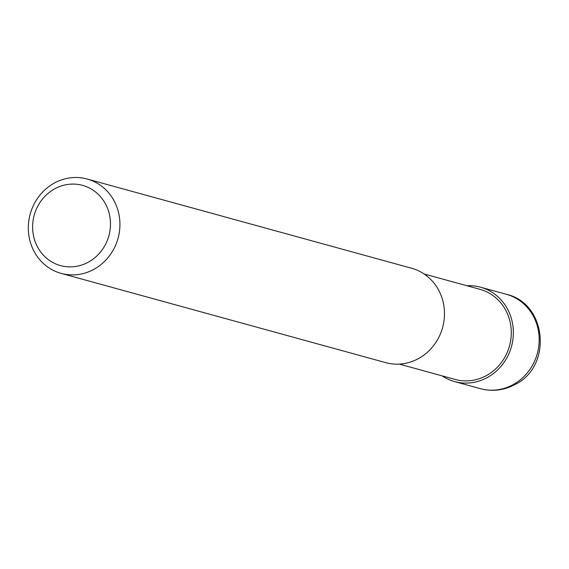 <?xml version="1.0" encoding="UTF-8"?>
<svg xmlns="http://www.w3.org/2000/svg" width="569" height="569" viewBox="0 0 569 569"><rect width="100%" height="100%" fill="white"/><g stroke="black" fill="none" stroke-linecap="round" stroke-linejoin="round"><path stroke-width="0.85" d="M424.104 273.966L479.937 289.322A46.736 43.514 105.4 0 1 511.161 329.088A46.736 43.514 105.4 0 1 486.275 375.668A46.736 43.514 105.4 0 1 455.157 379.452L399.317 364.096M54.51 182.969A48.941 45.563 105.4 0 1 87.1 179.007A48.941 45.563 105.4 0 1 119.796 220.651A48.941 45.563 105.4 0 1 93.736 269.429A48.941 45.563 105.4 0 1 61.146 273.383A48.941 45.563 105.4 0 1 28.45 231.739A48.941 45.563 105.4 0 1 54.51 182.969M87.1 179.007L411.65 268.262A48.941 45.563 105.4 0 1 444.346 309.899A48.941 45.563 105.4 0 1 418.286 358.676A48.941 45.563 105.4 0 1 385.704 362.638L61.146 273.383M54.873 188.737A41.601 38.728 105.4 0 1 106.73 206.405A41.601 38.728 105.4 0 1 88.209 262.231A41.601 38.728 105.4 0 1 36.352 244.563A41.601 38.728 105.4 0 1 54.873 188.737M466.914 285.738A48.934 45.563 105.4 0 1 480.521 287.203A48.934 45.563 105.4 0 1 513.217 328.839A48.934 45.563 105.4 0 1 487.156 377.617A48.934 45.563 105.4 0 1 454.567 381.571A48.934 45.563 105.4 0 1 442.127 375.867M480.521 287.203L506.346 294.301A48.941 45.563 105.4 0 1 506.353 294.301A48.941 45.563 105.4 0 1 539.049 335.945A48.941 45.563 105.4 0 1 512.982 384.715A48.941 45.563 105.4 0 1 480.4 388.677A48.941 45.563 105.4 0 1 480.392 388.677L454.567 381.571M506.353 294.301C547.143 303.405 552.556 366.713 514.838 384.616C503.828 390.419 492.341 391.778 480.4 388.677"/></g></svg>

